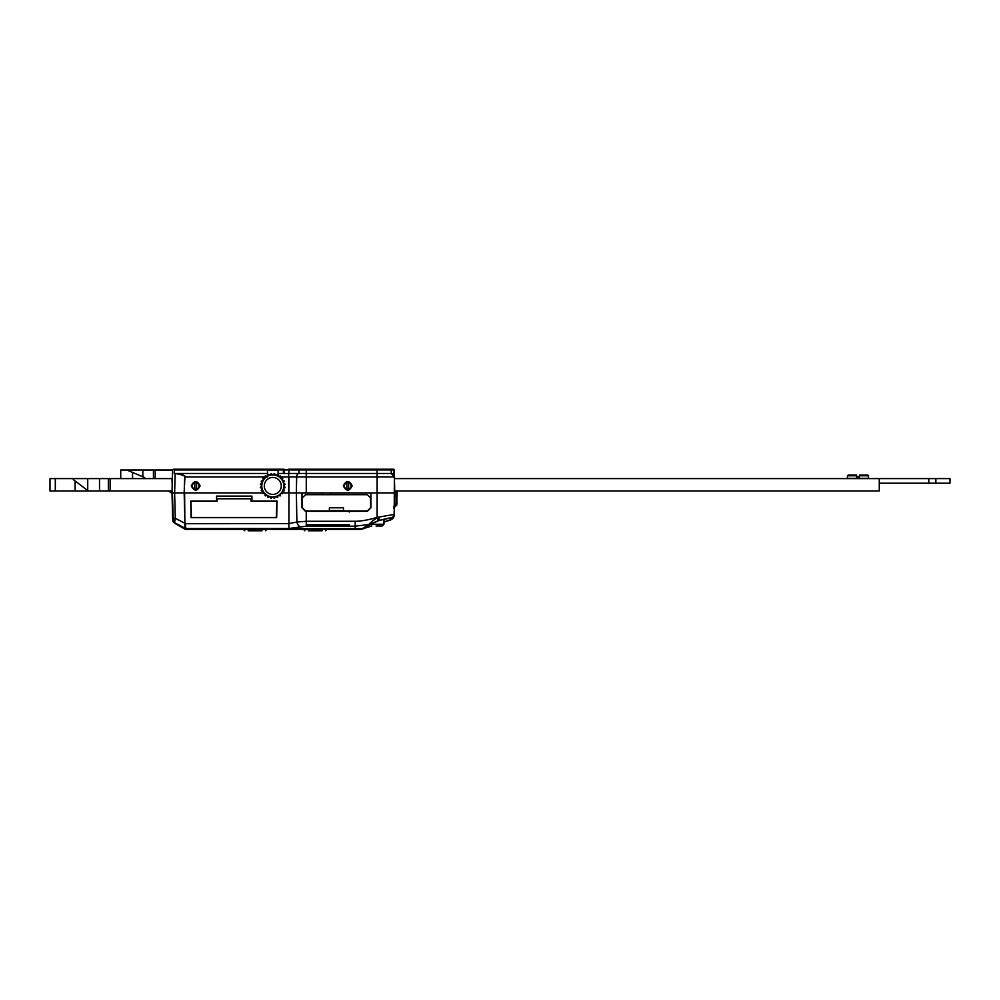 <?xml version="1.0" encoding="UTF-8"?>
<svg xmlns="http://www.w3.org/2000/svg" width="1000" height="1000" viewBox="0 0 1000 1000"><rect width="100%" height="100%" fill="white"/><g stroke="black" fill="none" stroke-linecap="round" stroke-linejoin="round"><path stroke-width="1.5" d="M935.85 478.6L935.85 483.2L950 483.2L950 478.6L394.412 478.6M144.6 478.6L153.438 478.6L153.438 470.012L126.85 470.012L144.6 477.55L144.6 478.6L110.113 478.6L110.113 490.988L108.35 490.988L108.35 478.6L110.113 478.6M99.513 478.6L99.513 490.988L50 490.988L50 478.6L108.35 478.6M879.275 478.6L879.275 490.988L394.738 490.988M99.513 490.988L108.35 490.988M172 490.988L110.113 490.988M55.3 478.6L55.3 490.988M75.113 490.988L75.113 481M73.338 478.6L73.338 479.663L88.362 490.988M87.725 478.6L87.725 490.513M284.1 470.012L283.4 470.012L284.1 470.012M278.1 470.012L267.488 470.012L278.1 470.012M172.6 470.012L155.137 470.012L172.6 470.012M153.438 470.012L172.6 470.087M126.85 470.012L120.725 470.012L120.725 478.6M370.925 493L331.138 493M322.3 493L301.962 493M173.3 521.975L172 478.6L153.438 478.6M267.488 470.087L278.1 470.087M283.4 470.087L284.1 470.087M155.213 470.087L155.213 478.6M351.125 485.925A3.362 3.362 0 0 0 347.762 482.562A3.362 3.362 0 0 0 344.4 485.925A3.362 3.362 0 0 0 347.762 489.288A3.362 3.362 0 0 0 351.125 485.925M199.062 485.925A3.362 3.362 0 0 0 195.7 482.562A3.362 3.362 0 0 0 192.338 485.925A3.362 3.362 0 0 0 195.7 489.288A3.362 3.362 0 0 0 199.062 485.925M142.825 470.012L142.825 476.788M132.562 472.438L132.562 478.6M196.588 489.162L196.588 482.688M194.812 482.688L194.812 489.162M348.65 489.162L348.65 482.688M346.875 482.688L346.875 489.162M868.662 475.775L859.475 475.775L859.475 475.075L867.962 475.075L868.662 478.325L847.45 478.325L847.45 475.775L856.637 475.775L856.637 476.838L859.475 476.838L856.637 476.838M859.475 476.838L859.475 475.775M847.45 475.775L848.15 475.075L856.637 475.075L856.637 475.775M935.85 483.2L879.275 483.2M928.787 478.6L928.787 483.2M283.725 485.925L283.788 485.863A11.025 11.025 0 0 0 283.45 483.15L285.025 484.062A12.387 12.387 0 0 1 285.1 484.562L285.15 484.513A12.438 12.438 0 0 0 285.087 484.1L283.725 485.925L285.1 487.287A12.387 12.387 0 0 1 285.025 487.788L285.087 487.75A12.438 12.438 0 0 0 285.138 487.337L283.45 488.7A11.025 11.025 0 0 0 283.812 486M282.787 493.325L282.525 493.663A12.438 12.438 0 0 0 282.775 493.325L282.762 493.263A12.387 12.387 0 0 1 282.462 493.663L280.525 493.663L280.2 495.913A12.438 12.438 0 0 0 280.525 495.662L280.525 495.6A12.387 12.387 0 0 1 280.125 495.9L278.263 495.4L277.362 497.488A12.438 12.438 0 0 0 277.738 497.337L277.762 497.262A12.387 12.387 0 0 1 277.3 497.463L275.625 496.488L274.2 498.275A12.438 12.438 0 0 0 274.625 498.225L274.65 498.162A12.387 12.387 0 0 1 274.163 498.237L272.787 496.863L270.963 498.225A12.438 12.438 0 0 0 271.375 498.275L271.425 498.237A12.387 12.387 0 0 1 270.925 498.162L269.962 496.488L267.838 497.337A12.438 12.438 0 0 0 268.225 497.488L268.288 497.463A12.387 12.387 0 0 1 267.825 497.262L267.325 495.4L265.05 495.662A12.438 12.438 0 0 0 265.387 495.913L265.45 495.9A12.387 12.387 0 0 1 265.05 495.6L265.05 493.663L262.8 493.325A12.438 12.438 0 0 0 263.05 493.663L263.125 493.663A12.387 12.387 0 0 1 262.812 493.263L263.312 491.4L261.225 490.487A12.438 12.438 0 0 0 261.388 490.875L261.45 490.9A12.387 12.387 0 0 1 261.262 490.438L262.225 488.762L260.438 487.337A12.438 12.438 0 0 0 260.487 487.75L260.55 487.788A12.387 12.387 0 0 1 260.487 487.287L261.85 485.925L260.487 484.1A12.438 12.438 0 0 0 260.438 484.513L260.487 484.562A12.387 12.387 0 0 1 260.55 484.062L262.225 483.1L261.375 480.975A12.438 12.438 0 0 0 261.225 481.362L261.262 481.425A12.387 12.387 0 0 1 261.45 480.962L263.312 480.45L263.05 478.188A12.438 12.438 0 0 0 262.8 478.525L262.812 478.587A12.387 12.387 0 0 1 263.125 478.188L265.05 478.188L265.387 475.938A12.438 12.438 0 0 0 265.05 476.188L265.05 476.262A12.387 12.387 0 0 1 265.45 475.95L267.325 476.45L268.225 474.363A12.438 12.438 0 0 0 267.838 474.525L267.825 474.588A12.387 12.387 0 0 1 268.288 474.387L269.962 475.363L271.375 473.575A12.438 12.438 0 0 0 270.963 473.625L270.925 473.688A12.387 12.387 0 0 1 271.425 473.625L272.787 474.988L274.613 473.625A12.438 12.438 0 0 0 274.2 473.575L274.163 473.625A12.387 12.387 0 0 1 274.65 473.688L275.625 475.363L277.738 474.525A12.438 12.438 0 0 0 277.35 474.363L277.3 474.387A12.387 12.387 0 0 1 277.762 474.588L278.263 476.45L280.125 475.95A12.387 12.387 0 0 1 280.525 476.262L280.525 476.188A12.438 12.438 0 0 0 280.188 475.938L280.525 478.075A11.025 11.025 0 0 0 278.375 476.425M282.375 480.487A11.025 11.025 0 0 1 283.412 483L284.125 480.962A12.387 12.387 0 0 1 284.325 481.425L284.363 481.362A12.438 12.438 0 0 0 284.2 480.975L282.288 480.35A11.025 11.025 0 0 0 280.637 478.188L282.462 478.188A12.387 12.387 0 0 1 282.762 478.587L282.775 478.525A12.438 12.438 0 0 0 282.525 478.188L282.787 478.525M283.412 488.85A11.025 11.025 0 0 1 282.375 491.362L284.325 490.438A12.387 12.387 0 0 1 284.125 490.9L284.2 490.875A12.438 12.438 0 0 0 284.35 490.487L283.45 488.7M282.375 491.362L282.775 493.325M280.637 493.663A11.025 11.025 0 0 0 282.288 491.5M278.375 495.425A11.025 11.025 0 0 0 280.525 493.775M275.725 496.55A11.025 11.025 0 0 0 278.225 495.513M272.875 496.95A11.025 11.025 0 0 0 275.562 496.587M270.012 496.587A11.025 11.025 0 0 0 272.712 496.95M267.35 495.513A11.025 11.025 0 0 0 269.862 496.55M265.05 493.775A11.025 11.025 0 0 0 267.213 495.425M263.288 491.5A11.025 11.025 0 0 0 264.938 493.663M262.162 488.85A11.025 11.025 0 0 0 263.212 491.362M261.775 486A11.025 11.025 0 0 0 262.125 488.7M262.125 483.15A11.025 11.025 0 0 0 261.775 485.85M263.212 480.487A11.025 11.025 0 0 0 262.162 483M264.938 478.188A11.025 11.025 0 0 0 263.288 480.35M267.213 476.425A11.025 11.025 0 0 0 265.05 478.075M269.862 475.3A11.025 11.025 0 0 0 267.35 476.337M272.712 474.913A11.025 11.025 0 0 0 270.012 475.262M275.562 475.262A11.025 11.025 0 0 0 272.875 474.913M278.225 476.337A11.025 11.025 0 0 0 275.725 475.3M281.275 485.925A8.488 8.488 0 0 0 272.787 477.438A8.488 8.488 0 0 0 264.3 485.925A8.488 8.488 0 0 0 272.787 494.412A8.488 8.488 0 0 0 281.275 485.925M282.775 478.525L282.288 480.35M173.75 469.237L172.613 469.513L172 492.925L172.613 469.513L173.562 469.275L174.438 469.938L267.488 469.938L267.488 469.237L173.75 469.237L272.087 469.237L272.087 470.012L272.087 469.237L283.4 469.237L278.1 469.237L278.1 473.475L288.7 473.5L288.7 492.925L282.675 492.925M284.1 473.5L284.1 469.237L283.4 469.237L283.4 473.5M174.438 469.938L174.188 473.475L267.488 473.475L267.488 476.9M272.087 469.938L267.488 469.938L267.488 473.475M278.1 475.838L278.1 473.475M262.9 492.925L184.613 492.925L184.925 529.113L174.488 523.088L175.287 518.237L174.625 492.925L172 492.925L172.662 518.212L175.287 518.237L184.963 523.337L184.163 492.925L184.9 476.9L265.05 476.9M200.113 485.85C197.175 480.15 194.225 480.15 191.275 485.85C194.225 491.55 197.175 491.55 200.113 485.85M322.3 492.925L322.3 494.7M349.225 512.025L349.212 510.6M317.038 510.962L317.75 511.275M306.262 524.75L349.338 524.75M371.887 525.988L361.35 529.2L368.975 524.625C370.213 522.688 372.962 520.413 377.212 517.8L378.75 517.125L377.113 517.425L377.113 492.925L394.787 492.925L394.375 476.887L394.212 515.025L390.55 519.925A5.3 5.3 0 0 0 390.588 519.925L383.963 522.075M394.787 492.925L370.925 492.925L370.925 507.775L367.388 511.312L305.5 511.312L301.962 507.775L301.962 492.925L296.363 492.925L306.262 492.925L306.262 476.9L394.363 476.9L394.338 475.7L394.375 476.887L391.287 473.475L394.025 474.4L393.488 469.237L387.788 469.237M371.388 525.988L362.85 528.612L369.875 524.4L355.188 526.188L306.262 526.188L288.938 528.5L288.938 476.9L296.65 476.9L296.363 492.925L288.7 492.925L296.363 492.925L296.887 522.038L288.938 523.6L184.95 523.713M394.075 515.062L394.7 496.463L394.212 515.025A3.538 3.5 -178.5 0 1 391.125 518.413L389.963 519.95L383.963 521.912M391.112 519.712A5.3 5.3 0 0 0 392.188 519.05L391.112 519.712A5.3 5.3 0 0 0 392.188 519.05M392.35 518.925A5.3 5.3 0 0 0 394.125 515.9L392.35 518.925A5.3 5.3 0 0 0 394.125 515.9M394.188 515.462A5.3 5.3 0 0 0 394.212 515.025L394.188 515.462A5.3 5.3 0 0 0 394.212 515.025C393.812 519.6 388.825 520.538 390.55 519.925A3.538 1.938 -108 0 1 389.963 519.95M368.575 525.087L378.3 520.8L377.113 517.425C368.075 520.013 360.763 521.3 355.188 521.275L355.188 529.35L190.812 529.35L359.425 529.35A0.712 0.712 0 0 1 359.425 529.35L359.425 529.35A0.712 0.712 0 0 1 359.425 529.35A14.15 14.15 0 0 0 361.35 529.2L363.688 528.663A14.15 14.15 0 0 1 362.987 528.862A14.15 14.15 0 0 0 363.688 528.663L364.513 528.225M329.05 529.35L331.838 529.35M191.812 529.35L185.812 529.35L174.475 522.712L172.662 518.212M175.15 473.537L174.188 473.475L175.125 473.6C181.425 474.113 186.388 476.7 184.713 476.887L184.163 492.925L174.625 492.925L175.15 473.537C181.55 473.575 186.6 476.5 184.9 476.9L184.713 476.887M251.925 501.062L277.038 501.062L251.925 501.062L251.925 496.112L216.562 496.112L216.562 501.062L190.75 501.062L191.1 517.688L276.675 517.688L277.038 501.062L276.675 517.688L191.1 517.688L190.75 501.062L216.562 501.062M185.413 523.325L185.775 528.35A1.762 1.613 158.8 0 1 184.887 528.175L174.475 522.688A3.538 3.362 -1.5 0 1 172.712 519.862M185.775 528.35L185.8 528.5A1.762 1.688 178.5 0 1 184.913 528.275M300.6 526.938A5.3 3.638 -107.9 0 1 296.887 522.038L306.262 521.275L306.262 511.312M378.3 520.8L379.5 520.4L378.75 517.125L394.237 514.4A3.538 3.538 0 0 1 391.138 517.825A63.65 63.65 0 0 0 386.575 518.562A63.65 63.65 0 0 1 391.138 517.825L391.125 518.413M379.5 520.4L391.138 517.825A3.538 3.538 0 0 0 394.237 514.4M383.988 519.3L385.225 518.85L383.938 519.15M380.8 520L378.7 520.662M378.462 520.75L371.613 523.538M371.45 523.612L370.475 524.1M361.35 529.2A3.538 3.538 55.4 0 0 362.85 528.612A63.65 63.65 0 0 0 362.85 528.612A3.538 3.538 55.4 0 1 361.35 529.2A14.15 14.15 0 0 1 359.438 529.35L355.188 529.35M288.938 528.5L185.8 528.5L185.812 529.35A1.762 1.762 0 0 1 184.925 529.113L174.488 523.088L172.712 520.112M332 529.263L243.9 529.35M190.812 529.35L184.925 529.113L174.488 523.088M185.812 529.35L184.925 529.113M368.088 525.363L367.388 525.75A63.65 63.65 0 0 0 366.438 526.312A63.65 63.65 0 0 1 367.388 525.75L368.525 525.288M363.413 528.225A63.65 63.65 0 0 0 363.175 528.387A63.65 63.65 0 0 1 363.413 528.225A3.538 3.137 56 0 1 362.362 528.663L185.8 528.663M331.138 492.925L331.138 494.7M251.038 498.762L217.087 498.762L217.087 501.238L190.925 501.238L191.45 517.5L276.325 517.5L276.863 501.238L251.038 501.238L251.038 498.762M262 529.35L262 530.763C266.512 530.763 266.512 530.763 262 530.763C266.512 530.763 266.512 530.763 262 530.763L248.212 530.763C243.7 530.763 243.7 530.763 248.212 530.763C243.7 530.763 243.7 530.763 248.212 530.763L248.212 529.35M322.125 529.35L322.125 530.763C326.625 530.763 326.625 530.763 322.125 530.763C326.625 530.763 326.625 530.763 322.125 530.763L308.325 530.763C303.825 530.763 303.825 530.763 308.325 530.763C303.825 530.763 303.825 530.763 308.325 530.763L308.325 529.35M306.262 525.5L325.838 525.5M339.625 525.675L306.262 525.675L339.625 525.675M306.262 524.788L325.838 524.788M395.662 478.6L394.4 477.863L395.65 478.6M396.838 490.988L396.75 505.012L393.562 508.137L396.763 505.012L395 505.012L393.638 506.4M394.725 495.763L396.938 495.763L396.763 505.012M288.7 469.237L393.488 469.237A0.712 0.712 0 0 1 394.188 469.925L393.125 469.237L394.188 469.925L394.263 472.775M299.312 469.237L306.262 469.237L299.312 469.237L298.837 473.475L391.287 473.475M377.113 469.237L381.712 469.237L377.113 469.237L377.113 492.925L306.262 492.925M288.938 476.9L288.7 492.925M284.1 469.938L288.938 469.938L288.938 473.475L298.837 473.475A3.538 2.475 90 0 0 296.65 476.9L306.262 476.9L306.262 469.938L391.25 469.938L391.25 473.475L394.363 476.9M390.538 469.237A0.712 0.712 90 0 1 391.25 469.938L394.188 469.925L394.338 475.7L393.263 473.475M352.175 485.85C349.237 491.55 346.287 491.55 343.338 485.85C346.287 480.15 349.237 480.15 352.175 485.85M394.775 492.163L396.55 490.988L394.775 492.163M172.013 493.338L168.487 490.988L172.013 493.338M267.488 469.625L278.1 469.625L267.488 469.625M283.4 469.625L284.1 469.625L283.4 469.625M343.512 507.775L343.512 510.962L367.388 510.962L370.575 507.775L370.575 497.875L367.388 494.7L305.5 494.7L302.312 497.875L302.312 507.775L305.5 510.962L329.375 510.962L329.375 507.775L343.512 507.775M376.05 525.988L382.175 525.988L376.05 525.988M278.1 469.938L283.4 469.938M288.7 476.9L280.525 476.9M329.375 510.6L343.512 510.6M306.262 526.188L306.262 521.275L355.188 521.275M397.163 490.988L396.8 503.2M395.087 490.988L395 505.012M288.938 469.237L288.938 469.938L306.262 469.938L306.262 469.237M370.188 524.237L383.938 524.237L383.988 519.138M368.3 525.237L368.988 524.875M369.562 524.562L370.688 523.987M370.887 523.888L375.825 521.712M375.988 521.65L379.325 520.45M381.138 519.9L382.238 519.587M384.087 519.113L384.8 518.938M242.95 529.012L244.725 530.763M267.262 529.012L265.5 530.763M303.075 529.012L304.837 530.763M327.388 529.012L325.613 530.763M397.125 503.2L396.062 504.237M396.863 490.988L396.95 495.763M394.338 475.7L394.188 469.925L393.125 469.237M368.162 524.237L369.925 525.988M383.938 524.237L382.175 525.988"/></g></svg>
